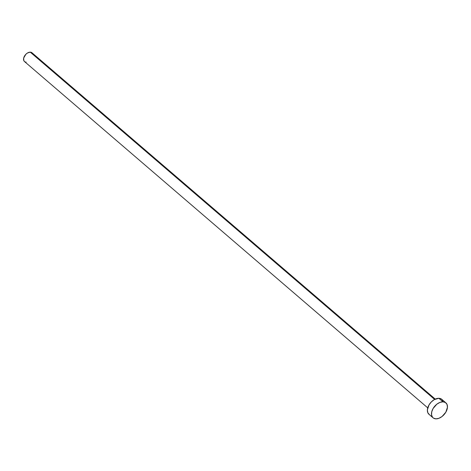 <?xml version="1.0" encoding="UTF-8"?>
<svg xmlns="http://www.w3.org/2000/svg" width="471" height="471" viewBox="0 0 471 471"><rect width="100%" height="100%" fill="white"/><g stroke="black" fill="none" stroke-linecap="round" stroke-linejoin="round"><path stroke-width="0.71" d="M435.257 399.108L31.981 52.764A5.77 3.68 130.7 0 0 30.268 52.151L434.627 399.426L30.268 52.151A5.77 3.68 130.7 0 0 24.622 55.855A5.77 3.68 130.7 0 0 24.463 61.518L427.739 407.862M442.964 401.816A9.85 6.276 -49.3 0 1 445.89 402.858A9.85 6.276 -49.3 0 1 445.625 412.531A9.85 6.276 -49.3 0 1 435.981 418.849A9.85 6.276 -49.3 0 1 433.055 417.806A9.85 6.276 -49.3 0 1 433.32 408.133A9.85 6.276 -49.3 0 1 442.964 401.816L438.854 398.283L442.964 401.816L445.448 402.534L447.026 404.436L447.45 407.238L445.843 412.166L442.086 416.482L438.996 418.272L435.981 418.849L433.497 418.13L432.572 417.318L431.554 414.916L431.742 411.819L433.102 408.498L436.858 404.183L439.949 402.399L442.964 401.816M445.89 402.858L441.774 399.326A9.85 6.276 130.7 0 0 438.854 398.283A9.85 6.276 130.7 0 0 429.211 404.601A9.85 6.276 130.7 0 0 428.94 414.274L433.055 417.806M429.381 414.604L427.809 412.696L427.38 409.894L428.993 404.966L431.324 401.922L434.268 399.62L438.854 398.283L441.339 399.002L442.911 400.903M26.176 62.125L25.393 62.013M24.722 61.707L23.797 60.594L23.691 58.01L25.858 54.283L27.583 52.935L30.268 52.151L31.722 52.569L32.646 53.688"/></g></svg>
